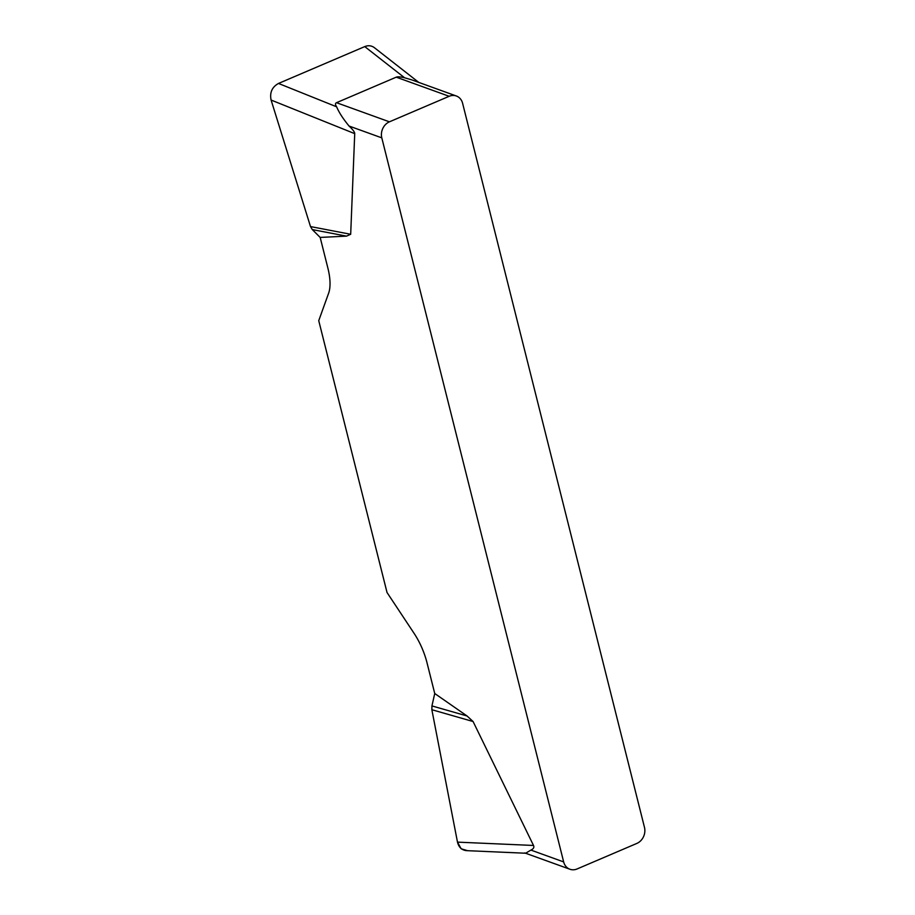 <?xml version="1.0" encoding="UTF-8"?>
<svg xmlns="http://www.w3.org/2000/svg" width="915" height="915" viewBox="0 0 915 915"><rect width="100%" height="100%" fill="white"/><g stroke="black" fill="none" stroke-linecap="round" stroke-linejoin="round"><path stroke-width="1.37" d="M336.503 102.697L389.435 121.821L449.174 96.292A12.593 10.694 109.9 0 1 456.345 95.995A12.593 10.694 109.9 0 1 462.613 103.326L644.48 827.377A12.593 10.694 109.9 0 1 636.84 843.424L577.102 868.953A12.593 10.694 109.9 0 1 569.931 869.25A12.593 10.694 109.9 0 1 563.663 861.919L381.795 137.856L349.05 126.03C343.034 118.721 338.905 112.316 336.64 106.815C335.142 104.687 335.107 103.315 336.503 102.697L396.241 77.169C397.682 76.574 400.473 76.78 404.59 77.775L410.869 79.616M349.05 126.03C352.858 129.575 354.746 132.115 354.723 133.647L350.685 234.274L346.51 236.139L320.17 237.42L312.29 229.573L310.505 226.577L271.092 100.044C269.582 92.598 272.041 87.062 278.492 83.448L364.753 46.596C368.288 45.19 371.501 45.556 374.395 47.683M466.547 850.641C461.778 850.149 458.758 847.313 457.489 842.132L431.857 709.72L431.937 705.923L434.739 693.513L427.008 662.757A41.953 17.328 -113.1 0 0 414.095 633.363L387.034 592.52L318.74 320.662L328.645 293.166A41.953 17.328 -113.1 0 0 327.902 268.175L320.17 237.42M434.739 693.513L467.039 715.976L473.078 721.523L533.514 845.46C534.394 847.324 533.525 848.857 530.917 850.081L563.663 861.919M389.435 121.821A12.593 10.694 109.9 0 0 381.795 137.856M525.77 853.169L530.917 850.081M431.937 705.923L467.039 715.976M467.634 850.687L461.126 848.788L457.477 842.063L431.857 709.72L473.078 721.523M312.29 229.573L346.51 236.139M310.505 226.577L350.685 234.274M449.174 96.292L396.241 77.169M457.489 842.132L533.514 845.46M354.723 133.647L271.092 100.044M404.59 77.775L364.753 46.596M278.492 83.448L336.64 106.815M456.345 95.995L411.155 79.662M524.741 852.929L569.931 869.25M466.822 850.653L526.079 853.249M374.658 47.889L418.784 82.419"/></g></svg>
